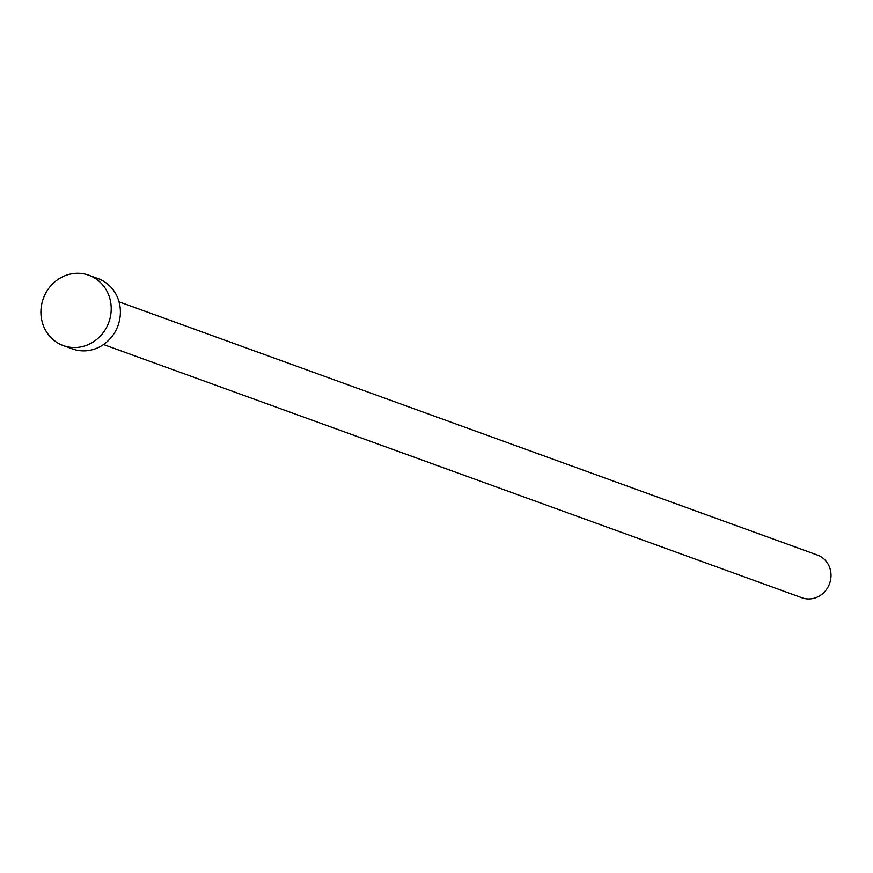 <?xml version="1.0" encoding="UTF-8"?>
<svg xmlns="http://www.w3.org/2000/svg" width="873" height="873" viewBox="0 0 873 873"><rect width="100%" height="100%" fill="white"/><g stroke="black" fill="none" stroke-linecap="round" stroke-linejoin="round"><path stroke-width="1.31" d="M119.012 301.807L817.412 555.053A22.72 21.159 109.9 0 1 829.295 584.332A22.72 21.159 109.9 0 1 801.927 597.776L103.516 344.529M88.828 275.224L97.994 278.552A37.43 34.844 109.9 0 1 117.549 326.775A37.43 34.844 109.9 0 1 72.481 348.916L63.303 345.588A37.43 34.844 109.9 0 1 43.748 297.366A37.43 34.844 109.9 0 1 88.828 275.224A37.43 34.844 109.9 0 1 108.383 323.447A37.43 34.844 109.9 0 1 63.303 345.588"/></g></svg>
